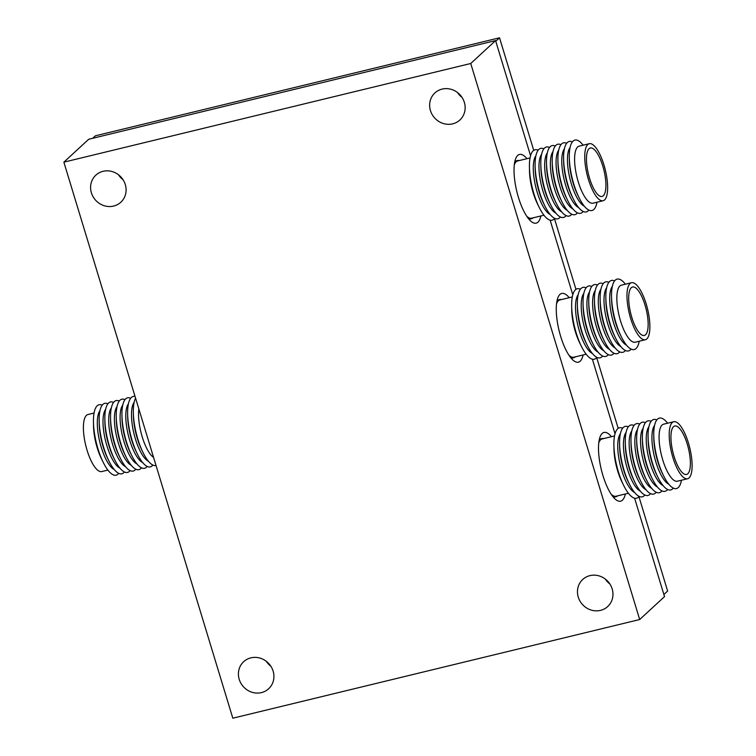 <?xml version="1.0" encoding="UTF-8"?>
<svg xmlns="http://www.w3.org/2000/svg" width="756" height="756" viewBox="0 0 756 756"><rect width="100%" height="100%" fill="white"/><g stroke="black" fill="none" stroke-linecap="round" stroke-linejoin="round"><path stroke-width="1.13" d="M526.979 158.684A35.362 11.34 76.4 0 0 517.699 155.434A35.362 11.34 76.4 0 0 516.263 157.371A35.362 11.34 76.4 0 0 516.82 191.466A35.362 11.34 76.4 0 0 531.95 222.037A35.362 11.34 76.4 0 0 537.97 222.16A35.362 11.34 76.4 0 0 540.871 215.961M611.453 436.703A35.362 11.34 76.4 0 0 602.173 433.453A35.362 11.34 76.4 0 0 600.736 435.39A35.362 11.34 76.4 0 0 601.285 469.485A35.362 11.34 76.4 0 0 616.414 500.056A35.362 11.34 76.4 0 0 622.443 500.179A35.362 11.34 76.4 0 0 625.344 493.98M569.221 297.694A35.362 11.34 76.4 0 0 559.931 294.443A35.362 11.34 76.4 0 0 558.504 296.38A35.362 11.34 76.4 0 0 559.053 330.476A35.362 11.34 76.4 0 0 574.182 361.047A35.362 11.34 76.4 0 0 580.211 361.17A35.362 11.34 76.4 0 0 583.103 354.97M609.894 584.001A18.418 17.171 47.3 0 1 605.376 579.105M612.171 588.896A18.418 17.171 47.3 0 1 607.701 606.539A18.418 17.171 47.3 0 1 578.264 597.117A18.418 17.171 47.3 0 1 582.734 579.465A18.418 17.171 47.3 0 1 612.171 588.896M270.837 666.225A18.418 17.171 47.3 0 1 266.32 661.33M273.114 671.111A18.418 17.171 47.3 0 1 268.645 688.763A18.418 17.171 47.3 0 1 239.208 679.332A18.418 17.171 47.3 0 1 243.678 661.689A18.418 17.171 47.3 0 1 273.114 671.111M123.011 179.682A18.418 17.171 47.3 0 1 118.503 174.787M125.298 184.577A18.418 17.171 47.3 0 1 120.828 202.23A18.418 17.171 47.3 0 1 91.391 192.799A18.418 17.171 47.3 0 1 95.851 175.156A18.418 17.171 47.3 0 1 125.298 184.577M462.067 97.467A18.418 17.171 47.3 0 1 457.55 92.572M464.345 102.353A18.418 17.171 47.3 0 1 459.884 120.006A18.418 17.171 47.3 0 1 430.447 110.584A18.418 17.171 47.3 0 1 434.908 92.931A18.418 17.171 47.3 0 1 464.345 102.353M639.68 619.533L232.81 718.2L63.873 162.162L470.742 63.495L639.68 619.533L664.515 596.626L634.605 498.195M470.742 63.495L495.577 40.588L88.707 139.255L63.873 162.162M495.577 40.588L530.561 155.736M550.141 220.176L572.793 294.745M592.373 359.185L615.025 433.755M107.891 470.081L101.767 471.564A29.342 9.412 -103.6 0 1 86.354 447.769A29.342 9.412 -103.6 0 1 86.439 415.365A29.342 9.412 -103.6 0 1 87.932 414.534L94.056 413.05M118.711 473.35A36.241 11.623 -103.6 0 1 117.993 474.154A36.241 11.623 -103.6 0 1 103.185 462.266A36.241 11.623 -103.6 0 1 93.451 422.15A36.241 11.623 -103.6 0 1 97.212 405.764A36.241 11.623 -103.6 0 1 102.183 405.188M124.409 471.971A36.241 11.623 -103.6 0 1 123.682 472.774A36.241 11.623 -103.6 0 1 108.873 460.886A36.241 11.623 -103.6 0 1 99.149 420.771A36.241 11.623 -103.6 0 1 102.91 404.384A36.241 11.623 -103.6 0 1 107.881 403.798M130.108 470.591A36.241 11.623 -103.6 0 1 129.38 471.394A36.241 11.623 -103.6 0 1 114.572 459.506A36.241 11.623 -103.6 0 1 104.848 419.391A36.241 11.623 -103.6 0 1 108.599 402.995A36.241 11.623 -103.6 0 1 113.57 402.419M135.806 469.211A36.241 11.623 -103.6 0 1 135.078 470.015A36.241 11.623 -103.6 0 1 120.27 458.127A36.241 11.623 -103.6 0 1 110.537 418.011A36.241 11.623 -103.6 0 1 114.298 401.616A36.241 11.623 -103.6 0 1 119.268 401.039M141.495 467.822A36.241 11.623 -103.6 0 1 140.777 468.625A36.241 11.623 -103.6 0 1 125.969 456.737A36.241 11.623 -103.6 0 1 116.235 416.632A36.241 11.623 -103.6 0 1 119.996 400.236A36.241 11.623 -103.6 0 1 124.967 399.659M147.193 466.443A36.241 11.623 -103.6 0 1 146.466 467.246A36.241 11.623 -103.6 0 1 131.657 455.358A36.241 11.623 -103.6 0 1 121.933 415.242A36.241 11.623 -103.6 0 1 125.694 398.856A36.241 11.623 -103.6 0 1 130.665 398.28M152.892 465.063A36.241 11.623 -103.6 0 1 152.164 465.866A36.241 11.623 -103.6 0 1 137.356 453.978A36.241 11.623 -103.6 0 1 127.632 413.863A36.241 11.623 -103.6 0 1 131.383 397.476A36.241 11.623 -103.6 0 1 135.059 396.446M153.591 457.446A29.465 9.45 -103.6 0 1 142.222 436.883A29.465 9.45 -103.6 0 1 138.849 408.93M156.038 465.507A36.241 11.623 -103.6 0 1 143.054 452.598A36.241 11.623 -103.6 0 1 133.33 412.483A36.241 11.623 -103.6 0 1 135.57 398.147M143.054 452.598L141.769 449.971A31.232 10.017 -103.6 0 1 133.387 415.403L133.33 412.483M148.384 461.198A31.232 10.017 -103.6 0 1 133.944 433.566A31.232 10.017 -103.6 0 1 134.124 402.4M137.356 453.978L136.071 451.36A31.232 10.017 -103.6 0 1 127.688 416.783L127.632 413.863M142.686 462.577A31.232 10.017 -103.6 0 1 128.246 434.955A31.232 10.017 -103.6 0 1 128.425 403.78M131.657 455.358L130.372 452.74A31.232 10.017 -103.6 0 1 121.99 418.172L121.933 415.242M136.987 463.957A31.232 10.017 -103.6 0 1 122.548 436.335A31.232 10.017 -103.6 0 1 122.727 405.159M125.969 456.737L124.674 454.12A31.232 10.017 -103.6 0 1 116.292 419.552L116.235 416.632M131.298 465.337A31.232 10.017 -103.6 0 1 116.859 437.715A31.232 10.017 -103.6 0 1 117.038 406.539M120.27 458.127L118.985 455.499A31.232 10.017 -103.6 0 1 110.593 420.931L110.537 418.011M125.6 466.726A31.232 10.017 -103.6 0 1 111.16 439.094A31.232 10.017 -103.6 0 1 111.34 407.928M114.572 459.506L113.287 456.879A31.232 10.017 -103.6 0 1 104.904 422.311L104.848 419.391M119.902 468.106A31.232 10.017 -103.6 0 1 105.462 440.474A31.232 10.017 -103.6 0 1 105.642 409.308M108.873 460.886L107.588 458.259A31.232 10.017 -103.6 0 1 99.206 423.691L99.149 420.771M114.203 469.485A31.232 10.017 -103.6 0 1 99.764 441.863A31.232 10.017 -103.6 0 1 99.943 410.688M103.185 462.266L101.408 458.656A29.342 9.412 -103.6 0 1 93.527 426.176L93.451 422.15M589.274 143.706L579.143 146.163A29.342 9.412 76.4 0 0 577.641 146.995A29.342 9.412 76.4 0 0 577.556 179.399A29.342 9.412 76.4 0 0 592.969 203.194L603.108 200.737A29.342 9.412 76.4 0 0 604.602 199.905A29.342 9.412 76.4 0 0 604.687 167.501A29.342 9.412 76.4 0 0 589.274 143.706A29.342 9.412 76.4 0 0 587.781 144.538A29.342 9.412 76.4 0 0 587.695 176.942A29.342 9.412 76.4 0 0 603.108 200.737M583.15 145.19A36.241 11.623 76.4 0 0 573.057 141.117A36.241 11.623 76.4 0 0 569.296 157.503A36.241 11.623 76.4 0 0 579.02 197.618A36.241 11.623 76.4 0 0 593.829 209.506A36.241 11.623 76.4 0 0 596.985 202.221M572.33 141.92A36.241 11.623 76.4 0 0 567.359 142.497A36.241 11.623 76.4 0 0 563.598 158.883A36.241 11.623 76.4 0 0 573.332 198.998A36.241 11.623 76.4 0 0 588.14 210.886A36.241 11.623 76.4 0 0 588.858 210.083M566.631 143.3A36.241 11.623 76.4 0 0 561.661 143.876A36.241 11.623 76.4 0 0 557.9 160.272A36.241 11.623 76.4 0 0 567.633 200.387A36.241 11.623 76.4 0 0 582.441 212.275A36.241 11.623 76.4 0 0 583.159 211.472M560.933 144.679A36.241 11.623 76.4 0 0 555.962 145.256A36.241 11.623 76.4 0 0 552.211 161.652A36.241 11.623 76.4 0 0 561.935 201.767A36.241 11.623 76.4 0 0 576.743 213.655A36.241 11.623 76.4 0 0 577.471 212.852M555.244 146.059A36.241 11.623 76.4 0 0 550.264 146.645A36.241 11.623 76.4 0 0 546.512 163.031A36.241 11.623 76.4 0 0 556.236 203.147A36.241 11.623 76.4 0 0 571.045 215.035A36.241 11.623 76.4 0 0 571.772 214.231M549.546 147.448A36.241 11.623 76.4 0 0 544.575 148.025A36.241 11.623 76.4 0 0 540.814 164.411A36.241 11.623 76.4 0 0 550.548 204.526A36.241 11.623 76.4 0 0 565.356 216.414A36.241 11.623 76.4 0 0 566.074 215.611M543.847 148.828A36.241 11.623 76.4 0 0 538.877 149.404A36.241 11.623 76.4 0 0 535.116 165.791A36.241 11.623 76.4 0 0 544.849 205.906A36.241 11.623 76.4 0 0 559.657 217.794A36.241 11.623 76.4 0 0 560.376 216.991M538.149 150.208A36.241 11.623 76.4 0 0 533.178 150.784A36.241 11.623 76.4 0 0 529.427 167.18A36.241 11.623 76.4 0 0 539.151 207.286A36.241 11.623 76.4 0 0 553.959 219.174A36.241 11.623 76.4 0 0 554.687 218.371M530.05 157.938L517.643 160.952A29.465 9.45 76.4 0 0 516.14 161.784A29.465 9.45 76.4 0 0 514.288 164.903M519.23 160.565A29.909 9.592 76.4 0 0 517.529 160.518A29.909 9.592 76.4 0 0 516.008 161.368A29.909 9.592 76.4 0 0 514.43 163.768M589.047 148.705A24.929 7.995 76.4 0 0 588.971 176.233A24.929 7.995 76.4 0 0 602.069 196.447A24.929 7.995 76.4 0 0 603.335 195.738A24.929 7.995 76.4 0 0 603.411 168.21A24.929 7.995 76.4 0 0 590.313 147.996A24.929 7.995 76.4 0 0 589.047 148.705M527.376 217.18A29.909 9.592 76.4 0 0 531.629 218.654A29.909 9.592 76.4 0 0 533.122 217.832M526.734 216.244A29.465 9.45 76.4 0 0 531.525 218.219L543.942 215.214M529.427 167.18L529.502 171.13A29.465 9.45 76.4 0 0 537.412 203.742L539.151 207.286M535.919 155.708A31.232 10.017 76.4 0 0 535.739 186.883A31.232 10.017 76.4 0 0 550.179 214.506M535.116 165.791L535.172 168.72A31.232 10.017 76.4 0 0 543.555 203.288L544.849 205.906M541.617 154.328A31.232 10.017 76.4 0 0 541.428 185.504A31.232 10.017 76.4 0 0 555.868 213.126M540.814 164.411L540.871 167.331A31.232 10.017 76.4 0 0 549.253 201.909L550.548 204.526M547.306 152.948A31.232 10.017 76.4 0 0 547.127 184.114A31.232 10.017 76.4 0 0 561.566 211.746M546.512 163.031L546.569 165.951A31.232 10.017 76.4 0 0 554.951 200.52L556.236 203.147M553.005 151.569A31.232 10.017 76.4 0 0 552.825 182.735A31.232 10.017 76.4 0 0 567.265 210.366M552.211 161.652L552.267 164.572A31.232 10.017 76.4 0 0 560.65 199.14L561.935 201.767M558.703 150.179A31.232 10.017 76.4 0 0 558.523 181.355A31.232 10.017 76.4 0 0 572.963 208.987M557.9 160.272L557.956 163.192A31.232 10.017 76.4 0 0 566.348 197.76L567.633 200.387M564.401 148.8A31.232 10.017 76.4 0 0 564.222 179.975A31.232 10.017 76.4 0 0 578.652 207.598M563.598 158.883L563.655 161.812A31.232 10.017 76.4 0 0 572.037 196.38L573.332 198.998M570.09 147.42A31.232 10.017 76.4 0 0 569.911 178.596A31.232 10.017 76.4 0 0 584.35 206.218M569.296 157.503L569.353 160.423A31.232 10.017 76.4 0 0 577.735 195.001L579.02 197.618M631.506 282.716L621.375 285.173A29.342 9.412 76.4 0 0 619.882 286.004A29.342 9.412 76.4 0 0 619.797 318.408A29.342 9.412 76.4 0 0 635.21 342.203L645.34 339.746A29.342 9.412 76.4 0 0 646.834 338.915A29.342 9.412 76.4 0 0 646.928 306.511A29.342 9.412 76.4 0 0 631.506 282.716A29.342 9.412 76.4 0 0 630.013 283.547A29.342 9.412 76.4 0 0 629.928 315.951A29.342 9.412 76.4 0 0 645.34 339.746M625.392 284.199A36.241 11.623 76.4 0 0 615.289 280.126A36.241 11.623 76.4 0 0 611.528 296.513A36.241 11.623 76.4 0 0 621.262 336.628A36.241 11.623 76.4 0 0 636.07 348.516A36.241 11.623 76.4 0 0 639.217 341.23M614.562 280.93A36.241 11.623 76.4 0 0 609.591 281.506A36.241 11.623 76.4 0 0 605.83 297.902A36.241 11.623 76.4 0 0 615.564 338.008A36.241 11.623 76.4 0 0 630.372 349.896A36.241 11.623 76.4 0 0 631.09 349.092M608.863 282.309A36.241 11.623 76.4 0 0 603.893 282.886A36.241 11.623 76.4 0 0 600.141 299.281A36.241 11.623 76.4 0 0 609.865 339.397A36.241 11.623 76.4 0 0 624.673 351.285A36.241 11.623 76.4 0 0 625.401 350.482M603.175 283.689A36.241 11.623 76.4 0 0 598.194 284.265A36.241 11.623 76.4 0 0 594.443 300.661A36.241 11.623 76.4 0 0 604.167 340.776A36.241 11.623 76.4 0 0 618.975 352.665A36.241 11.623 76.4 0 0 619.703 351.861M597.476 285.069A36.241 11.623 76.4 0 0 592.506 285.655A36.241 11.623 76.4 0 0 588.744 302.041A36.241 11.623 76.4 0 0 598.478 342.156A36.241 11.623 76.4 0 0 613.286 354.044A36.241 11.623 76.4 0 0 614.004 353.241M591.778 286.458A36.241 11.623 76.4 0 0 586.807 287.034A36.241 11.623 76.4 0 0 583.046 303.421A36.241 11.623 76.4 0 0 592.78 343.536A36.241 11.623 76.4 0 0 607.588 355.424A36.241 11.623 76.4 0 0 608.306 354.621M586.08 287.838A36.241 11.623 76.4 0 0 581.109 288.414A36.241 11.623 76.4 0 0 577.357 304.8A36.241 11.623 76.4 0 0 587.081 344.916A36.241 11.623 76.4 0 0 601.889 356.804A36.241 11.623 76.4 0 0 602.617 356M580.391 289.217A36.241 11.623 76.4 0 0 575.41 289.794A36.241 11.623 76.4 0 0 571.659 306.189A36.241 11.623 76.4 0 0 581.383 346.305A36.241 11.623 76.4 0 0 596.191 358.183A36.241 11.623 76.4 0 0 596.919 357.38M572.283 296.947L559.875 299.962A29.465 9.45 76.4 0 0 558.372 300.793A29.465 9.45 76.4 0 0 556.52 303.912M561.472 299.574A29.909 9.592 76.4 0 0 559.771 299.527A29.909 9.592 76.4 0 0 558.24 300.378A29.909 9.592 76.4 0 0 556.662 302.787M631.279 287.715A24.929 7.995 76.4 0 0 631.203 315.243A24.929 7.995 76.4 0 0 644.301 335.456A24.929 7.995 76.4 0 0 645.567 334.747A24.929 7.995 76.4 0 0 645.643 307.219A24.929 7.995 76.4 0 0 632.555 287.006A24.929 7.995 76.4 0 0 631.279 287.715M569.618 356.189A29.909 9.592 76.4 0 0 573.87 357.664A29.909 9.592 76.4 0 0 575.354 356.841M568.975 355.254A29.465 9.45 76.4 0 0 573.757 357.229L586.174 354.224M571.659 306.189L571.734 310.14A29.465 9.45 76.4 0 0 579.644 342.751L581.383 346.305M578.151 294.717A31.232 10.017 76.4 0 0 577.971 325.893A31.232 10.017 76.4 0 0 592.411 353.515M577.357 304.8L577.414 307.73A31.232 10.017 76.4 0 0 585.796 342.298L587.081 344.916M583.849 293.337A31.232 10.017 76.4 0 0 583.67 324.513A31.232 10.017 76.4 0 0 598.109 352.135M583.046 303.421L583.103 306.341A31.232 10.017 76.4 0 0 591.485 340.918L592.78 343.536M589.548 291.958A31.232 10.017 76.4 0 0 589.359 323.124A31.232 10.017 76.4 0 0 603.798 350.756M588.744 302.041L588.801 304.961A31.232 10.017 76.4 0 0 597.183 339.529L598.478 342.156M595.237 290.578A31.232 10.017 76.4 0 0 595.057 321.744A31.232 10.017 76.4 0 0 609.497 349.376M594.443 300.661L594.5 303.581A31.232 10.017 76.4 0 0 602.882 338.149L604.167 340.776M600.935 289.198A31.232 10.017 76.4 0 0 600.755 320.364A31.232 10.017 76.4 0 0 615.195 347.996M600.141 299.281L600.198 302.202A31.232 10.017 76.4 0 0 608.58 336.77L609.865 339.397M606.633 287.809A31.232 10.017 76.4 0 0 606.454 318.985A31.232 10.017 76.4 0 0 620.893 346.607M605.83 297.902L605.887 300.822A31.232 10.017 76.4 0 0 614.278 335.39L615.564 338.008M612.332 286.43A31.232 10.017 76.4 0 0 612.152 317.605A31.232 10.017 76.4 0 0 626.592 345.227M611.528 296.513L611.585 299.433A31.232 10.017 76.4 0 0 619.967 334.01L621.262 336.628M673.747 421.725L663.607 424.182A29.342 9.412 76.4 0 0 662.114 425.014A29.342 9.412 76.4 0 0 662.029 457.418A29.342 9.412 76.4 0 0 677.442 481.213L687.573 478.756A29.342 9.412 76.4 0 0 689.075 477.924A29.342 9.412 76.4 0 0 689.16 445.52A29.342 9.412 76.4 0 0 673.747 421.725A29.342 9.412 76.4 0 0 672.245 422.557A29.342 9.412 76.4 0 0 672.16 454.961A29.342 9.412 76.4 0 0 687.573 478.756M667.624 423.209A36.241 11.623 76.4 0 0 657.522 419.136A36.241 11.623 76.4 0 0 653.76 435.522A36.241 11.623 76.4 0 0 663.494 475.637A36.241 11.623 76.4 0 0 678.302 487.525A36.241 11.623 76.4 0 0 681.458 480.24M656.794 419.939A36.241 11.623 76.4 0 0 651.823 420.516A36.241 11.623 76.4 0 0 648.072 436.911A36.241 11.623 76.4 0 0 657.796 477.027A36.241 11.623 76.4 0 0 672.604 488.905A36.241 11.623 76.4 0 0 673.331 488.102M651.105 421.319A36.241 11.623 76.4 0 0 646.125 421.895A36.241 11.623 76.4 0 0 642.373 438.291A36.241 11.623 76.4 0 0 652.097 478.406A36.241 11.623 76.4 0 0 666.905 490.294A36.241 11.623 76.4 0 0 667.633 489.491M645.407 422.698A36.241 11.623 76.4 0 0 640.436 423.275A36.241 11.623 76.4 0 0 636.675 439.671A36.241 11.623 76.4 0 0 646.408 479.786A36.241 11.623 76.4 0 0 661.216 491.674A36.241 11.623 76.4 0 0 661.935 490.871M639.708 424.078A36.241 11.623 76.4 0 0 634.738 424.664A36.241 11.623 76.4 0 0 630.976 441.05A36.241 11.623 76.4 0 0 640.71 481.166A36.241 11.623 76.4 0 0 655.518 493.054A36.241 11.623 76.4 0 0 656.236 492.25M634.01 425.467A36.241 11.623 76.4 0 0 629.039 426.044A36.241 11.623 76.4 0 0 625.288 442.43A36.241 11.623 76.4 0 0 635.012 482.545A36.241 11.623 76.4 0 0 649.82 494.433A36.241 11.623 76.4 0 0 650.547 493.63M628.321 426.847A36.241 11.623 76.4 0 0 623.341 427.423A36.241 11.623 76.4 0 0 619.589 443.81A36.241 11.623 76.4 0 0 629.313 483.925A36.241 11.623 76.4 0 0 644.121 495.813A36.241 11.623 76.4 0 0 644.849 495.01M622.623 428.227A36.241 11.623 76.4 0 0 617.652 428.803A36.241 11.623 76.4 0 0 613.891 445.199A36.241 11.623 76.4 0 0 623.615 485.314A36.241 11.623 76.4 0 0 638.433 497.202A36.241 11.623 76.4 0 0 639.151 496.399M614.515 435.957L602.107 438.971A29.465 9.45 76.4 0 0 600.604 439.803A29.465 9.45 76.4 0 0 598.752 442.921M603.704 438.584A29.909 9.592 76.4 0 0 602.003 438.537A29.909 9.592 76.4 0 0 600.481 439.387A29.909 9.592 76.4 0 0 598.894 441.797M673.511 426.724A24.929 7.995 76.4 0 0 673.445 454.252A24.929 7.995 76.4 0 0 686.533 474.466A24.929 7.995 76.4 0 0 687.809 473.757A24.929 7.995 76.4 0 0 687.875 446.229A24.929 7.995 76.4 0 0 674.787 426.015A24.929 7.995 76.4 0 0 673.511 426.724M611.85 495.199A29.909 9.592 76.4 0 0 616.102 496.673A29.909 9.592 76.4 0 0 617.595 495.851M611.207 494.263A29.465 9.45 76.4 0 0 615.998 496.238L628.406 493.233M613.891 445.199L613.966 449.149A29.465 9.45 76.4 0 0 621.876 481.761L623.615 485.314M620.383 433.727A31.232 10.017 76.4 0 0 620.203 464.902A31.232 10.017 76.4 0 0 634.643 492.525M619.589 443.81L619.646 446.739A31.232 10.017 76.4 0 0 628.028 481.307L629.313 483.925M626.081 432.347A31.232 10.017 76.4 0 0 625.902 463.522A31.232 10.017 76.4 0 0 640.341 491.145M625.288 442.43L625.344 445.35A31.232 10.017 76.4 0 0 633.726 479.928L635.012 482.545M631.78 430.967A31.232 10.017 76.4 0 0 631.6 462.143A31.232 10.017 76.4 0 0 646.04 489.765M630.976 441.05L631.033 443.97A31.232 10.017 76.4 0 0 639.415 478.539L640.71 481.166M637.478 429.588A31.232 10.017 76.4 0 0 637.289 460.754A31.232 10.017 76.4 0 0 651.729 488.385M636.675 439.671L636.732 442.591A31.232 10.017 76.4 0 0 645.114 477.159L646.408 479.786M643.167 428.208A31.232 10.017 76.4 0 0 642.987 459.374A31.232 10.017 76.4 0 0 657.427 487.006M642.373 438.291L642.43 441.211A31.232 10.017 76.4 0 0 650.812 475.779L652.097 478.406M648.865 426.819A31.232 10.017 76.4 0 0 648.686 457.994A31.232 10.017 76.4 0 0 663.125 485.617M648.072 436.911L648.128 439.831A31.232 10.017 76.4 0 0 656.51 474.399L657.796 477.027M654.564 425.439A31.232 10.017 76.4 0 0 654.384 456.615A31.232 10.017 76.4 0 0 668.824 484.237M653.76 435.522L653.817 438.452A31.232 10.017 76.4 0 0 662.209 473.02L663.494 475.637M92.686 138.291L95.379 135.806L499.527 37.8L533.727 150.349M554.469 218.635L575.959 289.359M596.711 357.645L618.191 428.368M638.943 496.654L667.624 591.06L663.872 594.518M499.527 37.8L495.775 41.259M514.912 161.16L517.529 160.518M529.011 219.287L531.629 218.654M557.144 300.17L559.771 299.527M571.243 358.297L573.87 357.664M599.376 439.179L602.003 438.537M613.475 497.306L616.102 496.673"/></g></svg>

